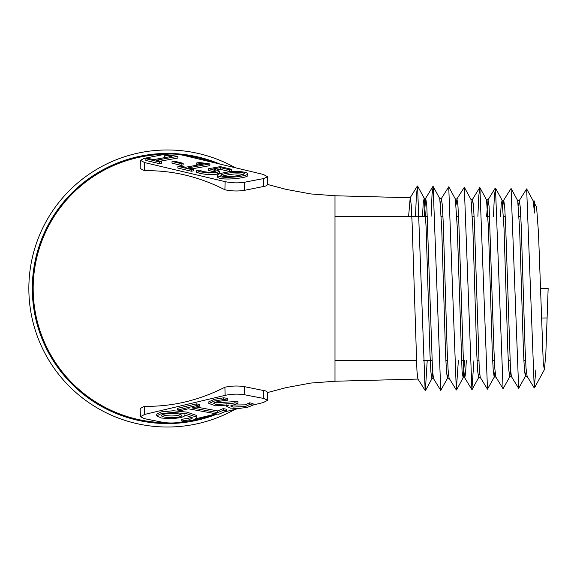 <?xml version="1.0" encoding="UTF-8"?>
<svg xmlns="http://www.w3.org/2000/svg" width="577" height="577" viewBox="0 0 577 577"><rect width="100%" height="100%" fill="white"/><g stroke="black" fill="none" stroke-linecap="round" stroke-linejoin="round"><path stroke-width="0.87" d="M427.204 360.683L425.357 390.773L417.899 378.974L416.94 370.751L412.137 223.602L411.177 204.453L410.218 197.731L334.992 195.762L334.992 381.238L310.714 383.07L286.055 387.643L267.346 392.598M213.295 414.596A134.196 134.196 0 0 1 191.845 420.445M184.791 421.563A134.196 134.196 0 0 1 182.837 421.801M165.238 422.681A134.196 134.196 0 0 1 33.177 288.5A134.196 134.196 0 0 1 165.238 154.319M182.837 155.199A134.196 134.196 0 0 1 213.295 162.404M263.783 398.433A694.499 144.748 -2 0 1 244.742 394.783C238.33 393.774 231.803 393.968 225.16 395.353L144.712 414.401L144.43 406.28C172.069 406.814 198.885 400.467 224.879 387.232C231.521 385.84 238.049 385.652 244.46 386.662L266.141 391.04L267.331 392.151L267.613 400.272L263.783 398.433L263.516 390.788M225.16 181.647C231.803 183.032 238.33 183.226 244.742 182.217A694.499 144.748 -178 0 1 263.783 178.567L267.613 176.728L267.331 184.849L266.141 185.96L244.46 190.338C238.049 191.348 231.521 191.16 224.879 189.768C198.885 176.533 172.069 170.186 144.43 170.72L144.712 162.599L225.16 181.647L224.879 189.768M217.24 414.019A135.061 135.061 0 0 1 32.312 288.5A135.061 135.061 0 0 1 219.448 163.875M422.465 216.317L423.266 202.765L424.189 198.214L426.1 226.977L429.937 353.059L430.896 372.057L431.856 378.7L432.728 373.168M447.564 378.18L440.734 390.384L433.154 186.429L439.775 198.618L441.686 227.28L445.523 352.778L446.483 371.682L447.442 378.296L448.315 372.8M458.354 360.683L456.32 389.98L448.733 186.84L455.361 199.022L457.272 227.562L462.069 371.299L463.151 377.769L464.586 360.683M473.926 360.683L471.899 389.569L464.319 187.251L470.947 199.433L472.859 227.85L476.689 352.186L477.655 370.924L478.614 377.481L479.48 372.035M494.323 376.954L487.486 389.158L479.905 187.655L486.526 199.844L488.445 228.117L492.275 351.883L493.234 370.542L494.193 377.062L495.066 371.631M500.461 216.317L501.225 204.265L502.113 200.255L504.024 228.405L507.861 351.624L508.82 370.174L509.779 376.658L510.652 371.263M525.488 376.139L518.651 388.343L511.078 188.477L517.699 200.659L519.61 228.795L523.447 351.35L524.406 369.799L525.366 376.254L526.231 370.903M535.853 369.972L534.237 387.939L526.657 188.881L533.285 201.07L534.468 213.021L534.468 200.984L533.22 200.955M525.366 376.254L527.104 376.211L526.022 368.104L525.063 348.284L521.226 225.643L520.266 207.107L519.307 200.594L518.442 205.931M518.651 388.335L511.402 376.521L510.443 368.465L505.647 225.326L504.687 206.732L503.728 200.19L502.856 205.542M509.902 376.543L503.065 388.754L495.816 376.925L494.857 368.84L493.898 348.869L489.101 206.342L488.027 199.873L486.606 216.317M487.486 389.158L480.23 377.336L479.278 369.208L474.474 224.742L473.515 205.96L472.563 199.368L471.69 204.785M466.331 360.683L465.545 373.427L464.766 377.834M471.899 389.569L464.651 377.74L463.692 369.59L458.895 224.46L457.936 205.6L456.977 198.964L456.104 204.402M449.072 378.151L448.113 369.98L447.146 349.749L443.309 224.15L442.35 205.21L441.391 198.553L440.518 204.013M440.734 390.384L433.486 378.562L432.526 370.362L426.764 204.842L425.696 198.228L424.203 216.317M410.218 197.731L408.603 216.317M536.603 207.179L534.475 203.263L534.468 213.021M235.063 409.36A138.523 138.523 0 0 1 28.85 288.5A138.523 138.523 0 0 1 235.063 167.64M548.15 288.5L540.361 288.5L548.15 288.5L545.813 354.256L544.392 369.612L543.296 363.755L538.514 233.368L536.596 207.201M526.657 188.881L519.192 200.681M511.078 188.477L503.613 200.277M503.065 388.754L495.492 188.066L494.374 196.108L493.465 216.317M479.905 187.655L478.78 195.805L477.871 216.317M464.319 187.251L456.854 199.051M448.733 186.84L441.275 198.639M433.154 186.429L432.014 194.911L431.091 216.317M425.148 390.795L417.568 186.025L416.428 194.615L415.498 216.317M244.742 394.783L244.46 386.662M225.16 395.353L224.879 387.232M144.43 406.28L140.139 408.552L140.42 416.673L144.178 418.606A1006.908 209.862 178 0 0 163.132 422.364C169.494 423.33 176.007 423.157 182.685 421.837L184.279 421.462M144.712 414.401L140.42 416.673M196.627 418.563L216.361 413.86M224.121 412L238.626 408.502M253.108 405.011L263.3 402.566L267.613 400.272M208.867 403.749L208.874 401.758L214.514 399.27L223.746 397.777L227.713 398.469L227.771 400.164L217.414 401.542L213.569 403.2L216.18 404.549L232.17 403.453L234.911 402.796L234.846 401.102L237.919 401.642L237.976 403.33L230.612 405.984L233.259 407.059L245.369 406.54L249.545 404.513L249.488 402.825L253.058 403.453L253.115 405.141L247.519 407.29L238.828 408.494L230.497 408.112L226.739 406.533L228.665 405.004L215.531 405.84L208.932 403.446L214.572 400.957L223.804 399.464L223.746 397.777M214.5 402.479L216.123 402.861L232.113 401.765L234.846 401.102M231.766 405.054L245.304 404.845L249.488 402.825M177.565 408.328L196.468 403.864L199.599 404.434L199.656 406.121L191.99 407.932L217.702 412.598L217.644 410.903L223.191 408.631L226.588 409.244L226.646 410.939L218.676 414.286L188.369 408.79L180.752 410.586L177.622 410.016L177.565 408.328M196.021 406.98L217.644 410.903M181.769 420.994L188.636 419.948L192.386 418.065L192.148 417.517L184.503 414.942L185.029 415.757L181.135 417.633L171.268 418.758L161.372 418.022L156.756 415.902L156.699 414.207L161.315 411.87L173.374 410.737L186.89 412.122L196.613 415.476L196.966 417.863L193.237 420.092L185.073 421.614L181.769 420.994L181.712 419.299L188.578 418.26L191.744 417.157M156.756 415.902L161.38 413.558L173.432 412.432L186.948 413.817L196.67 417.164L196.973 417.863M179.281 414.077C174.153 412.728 161.358 413.615 161.372 415.57C162.303 418.476 182 418.152 181.921 415.346L179.281 414.077M162.288 414.733C168.924 416.443 175.163 416.378 181.005 414.531M177.622 410.016L196.526 405.559L196.468 403.864M196.526 405.559L199.656 406.121M217.702 412.598L223.249 410.326L223.191 408.631M223.249 410.326L226.646 410.939M223.804 399.464L227.771 400.164M234.911 402.796L237.976 403.33M249.545 404.513L253.115 405.141M244.742 182.217L244.46 190.338M263.783 178.567L263.516 186.212M267.613 176.728L263.3 174.434L182.685 155.163C176.007 153.843 169.494 153.67 163.132 154.636A1006.908 209.862 2 0 0 144.178 158.394L140.42 160.327L144.712 162.599M140.42 160.327L140.139 168.448L144.43 170.72M159.31 163.637L161.553 163.233L161.61 161.538L159.367 161.942L159.31 163.637L145.851 160.442L145.909 158.747L148.152 158.343L153.59 159.634L172.025 156.317L164.798 155.292L164.733 156.987L166.739 157.269M160.211 161.207L177.846 158.033L177.911 156.345L156.187 160.247L161.61 161.538M181.12 165.339L183.125 164.979L183.183 163.284L181.178 163.644L181.12 165.339L172.004 163.168L172.061 161.481L174.066 161.12L183.183 163.284M191.319 171.239L193.562 170.835L193.62 169.14L191.376 169.544L191.319 171.239L177.86 168.044L177.918 166.349L180.161 165.945L185.599 167.236L204.034 163.926L196.807 162.894L196.743 164.589L198.748 164.878M192.22 168.816L209.855 165.642L209.913 163.947L188.196 167.857L193.62 169.14M219.541 172.855L216.454 174.24L208.614 174.68L200.5 173.59L196.577 172.249L196.642 170.554L199.368 170.064L202.808 171.528L208.355 172.256L213.728 171.953L215.848 171.044L212.538 169.588L208.578 168.722L208.521 170.417L214.392 171.816M229.372 171.463L231.673 171.044L231.73 169.35L229.43 169.768L229.372 171.463L220.364 169.321L217.349 169.862M247.836 173.756L247.778 175.451C248.225 178.199 218.907 181.128 217.37 176.843L217.428 175.156C217.753 174.24 220.061 173.417 224.352 172.696C233.122 170.633 246.631 171.434 247.836 173.756C248.29 176.504 218.964 179.433 217.428 175.156M227.136 173.295C222.974 174.045 220.876 174.716 220.847 175.321C222.607 177.016 228.153 177.146 237.486 175.696C242.008 174.881 244.28 174.167 244.295 173.54C242.513 171.874 236.794 171.787 227.136 173.295M242.881 174.449C239.397 173.54 234.132 173.72 227.078 174.99L222.181 176.122M229.43 169.768L220.421 167.626L213.396 168.888L219.606 171.246L216.512 172.545L208.672 172.985L200.565 171.896L196.642 170.554M208.578 168.722L220.248 166.623L231.73 169.35M220.421 167.626L220.364 169.321M191.376 169.544L177.918 166.349M196.807 162.894L199.238 162.462L209.913 163.947M181.178 163.644L172.061 161.481M159.367 161.942L145.909 158.747M164.798 155.292L167.229 154.852L177.911 156.345M547.227 317.963L541.276 318.021M334.992 195.762L310.714 193.93L286.055 189.357L267.346 184.402M519.307 200.587L517.634 200.544M503.728 200.183L501.99 200.132M488.142 199.772L486.404 199.729M472.563 199.361L470.882 199.317M456.977 198.957L455.296 198.914M441.391 198.546L439.71 198.502M425.804 198.142L424.066 198.091M511.46 376.615L509.779 376.658M495.881 377.026L494.193 377.069M480.295 377.43L478.614 377.481M464.709 377.841L463.028 377.885M449.122 378.252L447.442 378.296M433.543 378.656L431.856 378.7M417.957 379.067L334.992 381.238M520.815 216.317L519.076 216.317M505.25 216.317L503.512 216.317M489.678 216.317L487.94 216.317M474.114 216.317L472.375 216.317M458.542 216.317L456.804 216.317M442.977 216.317L441.239 216.317M427.406 216.317L334.992 216.317M525.604 360.683L523.866 360.683M510.003 360.683L508.258 360.683M494.402 360.683L492.657 360.683M478.802 360.683L477.064 360.683M463.201 360.683L461.463 360.683M447.608 360.683L445.862 360.683M432.007 360.683L423.294 360.683M416.406 360.683L334.992 360.683M424.189 198.207L417.568 186.025M431.985 378.584L425.357 390.773M463.151 377.769L456.53 389.958M478.737 377.365L472.116 389.547M502.113 200.255L495.492 188.066M534.453 387.917L544.399 369.619M526.989 376.117L534.237 387.939M488.027 199.873L495.275 188.052M472.44 199.462L479.689 187.64M449.065 378.151L456.32 389.98M425.689 198.228L432.945 186.407M410.11 197.824L417.359 185.996M185.008 415.043L185.029 415.757M226.682 404.845L226.739 406.533M219.541 172.934L219.599 171.246"/></g></svg>
